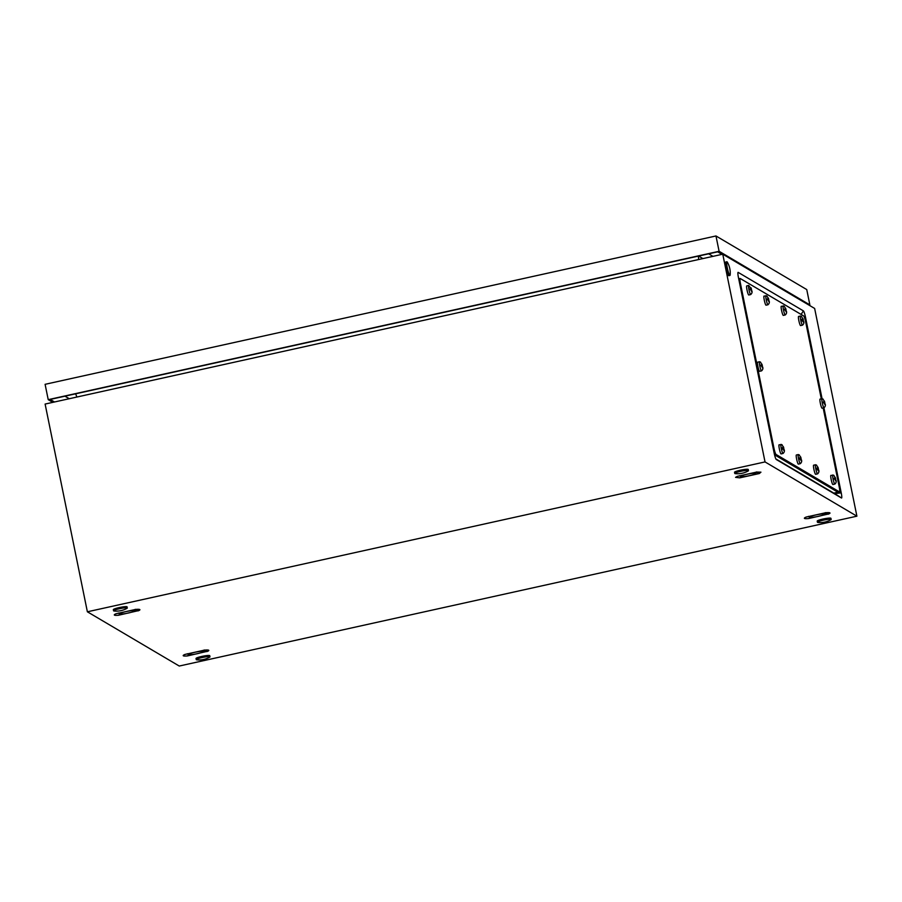 <?xml version="1.0" encoding="UTF-8"?>
<svg xmlns="http://www.w3.org/2000/svg" width="902" height="902" viewBox="0 0 902 902"><rect width="100%" height="100%" fill="white"/><g stroke="black" fill="none" stroke-linecap="round" stroke-linejoin="round"><path stroke-width="1.35" d="M835.827 492.717L836.03 494.443L775.855 458.926M87.37 611.793L765.031 461.925L856.9 516.181L179.25 666.037L87.37 611.793L45.111 404.062L722.761 254.195L765.031 461.925M822.06 398.65L805.463 317.076A5.807 0.778 77.5 0 0 803.4 310.886L738.197 272.393A5.807 0.778 77.5 0 0 737.994 272.438A5.807 0.778 77.5 0 0 738.434 277.5L774.198 453.3A5.807 0.778 77.5 0 0 776.25 459.479A5.807 0.778 77.5 0 0 776.261 459.49L841.465 497.994A5.807 0.778 77.5 0 0 841.228 492.875L823.921 407.783A4.668 0.631 -102.5 0 1 822.308 403.059A4.668 0.631 -102.5 0 1 821.981 398.65A4.668 0.631 -102.5 0 1 822.015 398.65A4.668 0.631 -102.5 0 1 822.06 398.673M722.761 254.195L814.641 308.45L856.9 516.181M806.14 517.06L805.238 517.477A12.256 1.511 168.5 0 0 804.629 517.849A12.256 1.511 168.5 0 0 804.449 518.041A12.256 1.511 168.5 0 0 804.381 518.188A12.256 1.511 168.5 0 0 804.528 518.436A12.256 1.511 168.5 0 0 805.091 518.605A12.256 1.511 168.5 0 0 806.016 518.673A12.256 1.511 168.5 0 0 807.38 518.639A12.256 1.511 168.5 0 0 808.666 518.549L829.118 513.813A12.256 1.511 168.5 0 0 829.727 513.43A12.256 1.511 168.5 0 0 829.987 513.103A12.256 1.511 168.5 0 0 829.84 512.855A12.256 1.511 168.5 0 0 829.276 512.674A12.256 1.511 168.5 0 0 828.352 512.607A12.256 1.511 168.5 0 0 826.987 512.64A12.256 1.511 168.5 0 0 825.702 512.731L806.14 517.06M184.966 654.435L184.053 654.841A12.256 1.511 168.5 0 0 183.444 655.224A12.256 1.511 168.5 0 0 183.264 655.404A12.256 1.511 168.5 0 0 183.196 655.551A12.256 1.511 168.5 0 0 183.354 655.81A12.256 1.511 168.5 0 0 183.907 655.979A12.256 1.511 168.5 0 0 184.831 656.047A12.256 1.511 168.5 0 0 186.195 656.013A12.256 1.511 168.5 0 0 187.481 655.923L207.934 651.176A12.256 1.511 168.5 0 0 208.554 650.793A12.256 1.511 168.5 0 0 208.802 650.466A12.256 1.511 168.5 0 0 208.666 650.218A12.256 1.511 168.5 0 0 208.091 650.049A12.256 1.511 168.5 0 0 207.167 649.981A12.256 1.511 168.5 0 0 205.803 650.015A12.256 1.511 168.5 0 0 204.517 650.105L184.966 654.435M737.238 476.369L735.547 477.35L739.753 477.857L759.315 473.539L760.938 472.163L756.801 472.05L737.238 476.369M116.054 613.743L115.152 614.161A12.256 1.511 168.5 0 0 114.543 614.544A12.256 1.511 168.5 0 0 114.362 614.724A12.256 1.511 168.5 0 0 114.295 614.871A12.256 1.511 168.5 0 0 114.441 615.119A12.256 1.511 168.5 0 0 115.005 615.288A12.256 1.511 168.5 0 0 115.93 615.356A12.256 1.511 168.5 0 0 117.294 615.333A12.256 1.511 168.5 0 0 118.579 615.232L139.032 610.496A12.256 1.511 168.5 0 0 139.641 610.113A12.256 1.511 168.5 0 0 139.9 609.786A12.256 1.511 168.5 0 0 139.754 609.538A12.256 1.511 168.5 0 0 139.19 609.369A12.256 1.511 168.5 0 0 138.265 609.29A12.256 1.511 168.5 0 0 136.89 609.324A12.256 1.511 168.5 0 0 135.616 609.425L116.054 613.743M698.43 256.078L698.61 259.539M76.929 397.027L75.599 393.813M702.917 258.592L698.599 256.044M712.975 256.36L708.656 253.823M739.753 477.857L740.982 476.606M759.315 473.539L756.338 472.4M187.481 655.923L188.698 654.66M207.032 651.594L204.066 650.455M118.579 615.232L119.797 613.969M138.13 610.902L135.153 609.763M808.666 518.549L809.883 517.286M828.216 514.219L825.24 513.08M727.023 261.794A7.002 0.947 -102.5 0 1 727.384 262.245A21.592 21.592 0 0 1 730.169 274.794A7.002 0.947 -102.5 0 1 729.921 275.437A7.002 0.947 -102.5 0 1 729.797 275.414A7.002 0.947 -102.5 0 1 727.395 268.379A7.002 0.947 -102.5 0 1 726.899 261.76A7.002 0.947 -102.5 0 1 727.023 261.794M729.921 275.437L728.793 275.685A7.002 0.947 -102.5 0 1 728.669 275.662A7.002 0.947 -102.5 0 1 726.268 268.627A7.002 0.947 -102.5 0 1 725.772 262.008L726.899 261.76M748.389 470.528A7.002 0.868 -11.5 0 1 748.48 470.63A7.002 0.868 -11.5 0 1 748.074 471.024A21.592 21.592 0 0 1 735.288 473.629A7.002 0.868 -11.5 0 1 734.837 473.516A7.002 0.868 -11.5 0 1 734.758 473.415A7.002 0.868 -11.5 0 1 740.982 471.272A7.002 0.868 -11.5 0 1 748.389 470.528M734.611 472.389A7.002 0.868 -11.5 0 1 734.521 472.287A7.002 0.868 -11.5 0 1 740.745 470.134A7.002 0.868 -11.5 0 1 748.164 469.39A7.002 0.868 -11.5 0 1 748.254 469.491L748.48 470.63M209.895 656.712A7.002 0.868 -11.5 0 1 209.986 656.825A7.002 0.868 -11.5 0 1 209.58 657.22A21.592 21.592 0 0 1 196.783 659.824A7.002 0.868 -11.5 0 1 196.343 659.712A7.002 0.868 -11.5 0 1 196.253 659.61A7.002 0.868 -11.5 0 1 202.476 657.468A7.002 0.868 -11.5 0 1 209.895 656.712M196.117 658.584A7.002 0.868 -11.5 0 1 196.027 658.483A7.002 0.868 -11.5 0 1 202.251 656.329A7.002 0.868 -11.5 0 1 209.67 655.585A7.002 0.868 -11.5 0 1 209.749 655.686L209.986 656.825M127.216 607.892A7.002 0.868 -11.5 0 1 127.295 607.993A7.002 0.868 -11.5 0 1 126.889 608.399A21.592 21.592 0 0 1 114.103 611.004A7.002 0.868 -11.5 0 1 113.652 610.891A7.002 0.868 -11.5 0 1 113.573 610.789A7.002 0.868 -11.5 0 1 119.797 608.647A7.002 0.868 -11.5 0 1 127.216 607.892M113.426 609.752A7.002 0.868 -11.5 0 1 113.336 609.651A7.002 0.868 -11.5 0 1 119.56 607.508A7.002 0.868 -11.5 0 1 126.979 606.764A7.002 0.868 -11.5 0 1 127.069 606.866L127.295 607.993M831.08 519.349A7.002 0.868 -11.5 0 1 831.17 519.451A7.002 0.868 -11.5 0 1 830.765 519.856A21.592 21.592 0 0 1 817.967 522.45A7.002 0.868 -11.5 0 1 817.528 522.348A7.002 0.868 -11.5 0 1 817.438 522.235A7.002 0.868 -11.5 0 1 823.661 520.093A7.002 0.868 -11.5 0 1 831.08 519.349M817.291 521.209A7.002 0.868 -11.5 0 1 817.212 521.108A7.002 0.868 -11.5 0 1 823.436 518.954A7.002 0.868 -11.5 0 1 830.843 518.21A7.002 0.868 -11.5 0 1 830.934 518.312L831.17 519.451M69.262 398.718L64.955 396.17M719.097 251.286L715.974 235.963L45.1 384.32L48.223 399.654L719.097 251.286L809.861 304.887L808.947 305.09M715.974 235.963L806.749 289.565L809.861 304.887M52.801 402.36L48.223 399.654M54.503 401.988L50.185 399.439L717.676 251.827L721.983 254.375M823.165 407.952L839.187 486.742A5.84 0.789 -102.5 0 1 839.536 491.906A5.84 0.789 -102.5 0 1 839.424 491.872L776.036 454.45A5.84 0.789 -102.5 0 1 773.961 448.226L740.474 283.634A5.84 0.789 -102.5 0 1 740.136 278.481A5.84 0.789 -102.5 0 1 740.238 278.504L803.626 315.925A5.84 0.789 -102.5 0 1 805.7 322.149L821.294 398.797M838.093 492.176A5.84 0.789 -102.5 0 1 838.003 492.233A5.84 0.789 -102.5 0 1 837.902 492.21L774.536 454.8L776.036 454.45M834.621 492.988L838.003 492.233A5.84 0.789 -102.5 0 1 837.902 492.21L774.536 454.8M762.618 366.922C763.227 368.343 762.866 369.662 761.547 370.869A4.668 0.631 -102.5 0 1 761.525 370.88A4.668 0.631 -102.5 0 1 761.435 370.857A4.668 0.631 -102.5 0 1 759.845 366.167A4.668 0.631 -102.5 0 1 759.507 361.758A4.668 0.631 -102.5 0 1 759.54 361.758A4.668 0.631 -102.5 0 1 759.597 361.781M761.13 365.919L762.303 365.468L761.886 364.115L761.705 365.118L760.893 365.017L762.675 368.05L761.886 364.115L761.604 365.051M761.897 366.471L762.359 367.125M759.676 371.252A4.668 0.631 -102.5 0 1 759.608 371.308A4.668 0.631 -102.5 0 1 759.518 371.286A4.668 0.631 -102.5 0 1 757.917 366.595A4.668 0.631 -102.5 0 1 757.59 362.187A4.668 0.631 -102.5 0 1 757.669 362.198M761.051 365.524L762.156 365.287M761.074 365.66L762.201 365.411M760.984 365.276L761.705 365.118M751.783 290.613C752.392 292.034 752.031 293.342 750.712 294.548A4.668 0.631 -102.5 0 1 750.689 294.571A4.668 0.631 -102.5 0 1 750.599 294.548A4.668 0.631 -102.5 0 1 748.998 289.858A4.668 0.631 -102.5 0 1 748.671 285.449A4.668 0.631 -102.5 0 1 748.705 285.449A4.668 0.631 -102.5 0 1 748.75 285.46M750.295 289.61L751.467 289.159L751.039 287.794L750.87 288.798L750.058 288.708L751.84 291.729L751.039 287.794L750.768 288.741M751.05 290.162L751.524 290.816M748.829 294.943A4.668 0.631 -102.5 0 1 748.761 294.988A4.668 0.631 -102.5 0 1 748.683 294.977A4.668 0.631 -102.5 0 1 747.082 290.286A4.668 0.631 -102.5 0 1 746.755 285.866A4.668 0.631 -102.5 0 1 746.833 285.889M750.216 289.215L751.321 288.967M750.238 289.339L751.366 289.091M750.137 288.956L750.87 288.798M769.056 300.817C769.654 302.238 769.305 303.546 767.985 304.752A4.668 0.631 -102.5 0 1 767.963 304.763A4.668 0.631 -102.5 0 1 767.873 304.741A4.668 0.631 -102.5 0 1 766.272 300.05A4.668 0.631 -102.5 0 1 765.945 295.642A4.668 0.631 -102.5 0 1 765.978 295.642A4.668 0.631 -102.5 0 1 766.023 295.664M767.557 299.802L768.741 299.351L768.312 297.998L768.132 299.002L767.331 298.9L769.113 301.933L768.312 297.998L768.042 298.934M768.324 300.355L768.797 301.02M766.102 305.135A4.668 0.631 -102.5 0 1 766.035 305.192A4.668 0.631 -102.5 0 1 765.956 305.169A4.668 0.631 -102.5 0 1 764.355 300.479A4.668 0.631 -102.5 0 1 764.017 296.07A4.668 0.631 -102.5 0 1 764.107 296.093M767.478 299.419L768.594 299.171M767.512 299.543L768.639 299.295M767.41 299.16L768.132 299.002M786.33 311.01C786.927 312.43 786.578 313.749 785.259 314.956A4.668 0.631 -102.5 0 1 785.225 314.967A4.668 0.631 -102.5 0 1 785.146 314.945A4.668 0.631 -102.5 0 1 783.545 310.254A4.668 0.631 -102.5 0 1 783.218 305.846A4.668 0.631 -102.5 0 1 783.24 305.846A4.668 0.631 -102.5 0 1 783.297 305.868M784.83 310.006L786.003 309.555L785.586 308.191L785.405 309.194L784.605 309.104L786.386 312.126L785.586 308.191L785.315 309.138M785.597 310.559L786.07 311.213M783.376 315.339A4.668 0.631 -102.5 0 1 783.308 315.384A4.668 0.631 -102.5 0 1 783.229 315.373A4.668 0.631 -102.5 0 1 781.628 310.683A4.668 0.631 -102.5 0 1 781.29 306.274A4.668 0.631 -102.5 0 1 781.38 306.285M784.751 309.612L785.867 309.363M784.785 309.736L785.913 309.487M784.684 309.352L785.405 309.194M803.603 321.213C804.201 322.634 803.851 323.942 802.532 325.148A4.668 0.631 -102.5 0 1 802.498 325.16A4.668 0.631 -102.5 0 1 802.419 325.137A4.668 0.631 -102.5 0 1 800.818 320.458A4.668 0.631 -102.5 0 1 800.491 316.038A4.668 0.631 -102.5 0 1 800.514 316.038A4.668 0.631 -102.5 0 1 800.57 316.061M802.103 320.199L803.276 319.748L802.859 318.395L802.679 319.398L801.878 319.297L802.16 320.717L803.659 322.33L802.859 318.395L802.577 319.342M802.87 320.751L803.344 321.416M800.649 325.532A4.668 0.631 -102.5 0 1 800.581 325.588A4.668 0.631 -102.5 0 1 800.502 325.566A4.668 0.631 -102.5 0 1 798.901 320.875A4.668 0.631 -102.5 0 1 798.563 316.467A4.668 0.631 -102.5 0 1 798.653 316.489M802.025 319.815L803.141 319.567M802.058 319.939L803.186 319.691M801.957 319.556L802.679 319.398M825.093 403.814C825.702 405.235 825.341 406.554 824.022 407.76A4.668 0.631 -102.5 0 1 824 407.772A4.668 0.631 -102.5 0 1 823.909 407.749M823.605 402.811L824.778 402.36L824.349 400.995L824.18 401.999L823.368 401.909L825.15 404.93L824.349 400.995L824.078 401.942M824.36 403.363L824.834 404.017M822.15 408.144A4.668 0.631 -102.5 0 1 822.072 408.189A4.668 0.631 -102.5 0 1 821.993 408.178A4.668 0.631 -102.5 0 1 820.392 403.487A4.668 0.631 -102.5 0 1 820.065 399.079A4.668 0.631 -102.5 0 1 820.143 399.09M823.526 402.416L824.631 402.168M823.549 402.54L824.676 402.292M823.458 402.157L824.18 401.999M835.94 480.123C836.537 481.544 836.177 482.863 834.869 484.07A4.668 0.631 -102.5 0 1 834.835 484.081A4.668 0.631 -102.5 0 1 834.745 484.058A4.668 0.631 -102.5 0 1 833.155 479.368A4.668 0.631 -102.5 0 1 832.817 474.959A4.668 0.631 -102.5 0 1 832.85 474.959A4.668 0.631 -102.5 0 1 832.907 474.982M834.44 479.12L835.613 478.669L835.196 477.316L835.015 478.319L834.203 478.218L835.996 481.251L835.196 477.316L834.914 478.252M835.207 479.672L835.669 480.326M832.986 484.453A4.668 0.631 -102.5 0 1 832.918 484.509A4.668 0.631 -102.5 0 1 832.828 484.487A4.668 0.631 -102.5 0 1 831.227 479.796A4.668 0.631 -102.5 0 1 830.9 475.388A4.668 0.631 -102.5 0 1 830.979 475.41M834.361 478.725L835.466 478.488M834.384 478.861L835.511 478.612M834.294 478.477L835.015 478.319M818.666 469.931C819.264 471.351 818.903 472.659 817.595 473.866A4.668 0.631 -102.5 0 1 817.562 473.877A4.668 0.631 -102.5 0 1 817.483 473.866A4.668 0.631 -102.5 0 1 815.882 469.175A4.668 0.631 -102.5 0 1 815.543 464.767A4.668 0.631 -102.5 0 1 815.577 464.767A4.668 0.631 -102.5 0 1 815.633 464.778M817.167 468.927L818.339 468.465L817.922 467.112L817.742 468.115L816.941 468.025L817.223 469.435L818.723 471.047L817.922 467.112L817.64 468.059M817.934 469.48L818.396 470.134M815.712 474.249A4.668 0.631 -102.5 0 1 815.645 474.305A4.668 0.631 -102.5 0 1 815.555 474.283A4.668 0.631 -102.5 0 1 813.954 469.592A4.668 0.631 -102.5 0 1 813.627 465.184A4.668 0.631 -102.5 0 1 813.705 465.207M817.088 468.533L818.204 468.285M817.122 468.657L818.238 468.409M817.02 468.273L817.742 468.115M801.393 459.727C801.991 461.147 801.63 462.467 800.322 463.673A4.668 0.631 -102.5 0 1 800.288 463.684A4.668 0.631 -102.5 0 1 800.209 463.662A4.668 0.631 -102.5 0 1 798.608 458.971A4.668 0.631 -102.5 0 1 798.27 454.563A4.668 0.631 -102.5 0 1 798.304 454.563A4.668 0.631 -102.5 0 1 798.36 454.585M799.894 458.723L801.066 458.272L800.649 456.919L800.469 457.923L799.668 457.821L799.95 459.242L801.45 460.854L800.649 456.919L800.367 457.855M800.66 459.276L801.134 459.93M798.439 464.056A4.668 0.631 -102.5 0 1 798.371 464.113A4.668 0.631 -102.5 0 1 798.281 464.09A4.668 0.631 -102.5 0 1 796.692 459.4A4.668 0.631 -102.5 0 1 796.353 454.991A4.668 0.631 -102.5 0 1 796.443 455.003M799.815 458.329L800.931 458.092M799.848 458.464L800.965 458.216M799.747 458.081L800.469 457.923M784.12 449.534C784.717 450.955 784.357 452.263 783.049 453.469A4.668 0.631 -102.5 0 1 783.015 453.48A4.668 0.631 -102.5 0 1 782.936 453.469A4.668 0.631 -102.5 0 1 781.335 448.779A4.668 0.631 -102.5 0 1 780.997 444.37A4.668 0.631 -102.5 0 1 781.031 444.37A4.668 0.631 -102.5 0 1 781.087 444.382M782.62 448.531L783.793 448.068L783.376 446.715L783.195 447.719L782.395 447.618L782.677 449.038L784.176 450.65L783.376 446.715L783.094 447.663M783.387 449.083L783.861 449.737M781.166 453.853A4.668 0.631 -102.5 0 1 781.098 453.909A4.668 0.631 -102.5 0 1 781.019 453.886A4.668 0.631 -102.5 0 1 779.418 449.196A4.668 0.631 -102.5 0 1 779.08 444.787A4.668 0.631 -102.5 0 1 779.17 444.81M782.541 448.136L783.658 447.888M782.575 448.26L783.691 448.012M782.474 447.877L783.195 447.719M126.742 611.387L125.897 611.624A7.588 0.936 168.5 0 0 120.135 613.383A7.588 0.936 168.5 0 0 119.74 613.946A7.588 0.936 168.5 0 0 121.33 614.082A7.588 0.936 168.5 0 0 128.287 613.033A7.588 0.936 168.5 0 0 134.048 611.274A7.588 0.936 168.5 0 0 134.499 610.936A7.588 0.936 168.5 0 0 132.853 610.564A7.588 0.936 168.5 0 0 125.897 611.624L125.028 611.759M134.048 611.274L135.334 609.324L132.853 610.564L131.466 610.338M120.823 612.695L120.135 613.383L118.387 613.067M195.644 652.067L194.798 652.304A7.588 0.936 168.5 0 0 189.048 654.063A7.588 0.936 168.5 0 0 188.642 654.626A7.588 0.936 168.5 0 0 190.243 654.773A7.588 0.936 168.5 0 0 197.188 653.713A7.588 0.936 168.5 0 0 202.95 651.954A7.588 0.936 168.5 0 0 203.401 651.627A7.588 0.936 168.5 0 0 201.755 651.255A7.588 0.936 168.5 0 0 194.798 652.304L193.941 652.45M202.95 651.954L204.235 650.004L201.755 651.255L200.379 651.018M189.724 653.375L189.048 654.063L187.3 653.747M816.829 514.692L815.983 514.941A7.588 0.936 168.5 0 0 810.221 516.699A7.588 0.936 168.5 0 0 809.827 517.252A7.588 0.936 168.5 0 0 811.417 517.398A7.588 0.936 168.5 0 0 818.373 516.35A7.588 0.936 168.5 0 0 824.135 514.591A7.588 0.936 168.5 0 0 824.586 514.253A7.588 0.936 168.5 0 0 822.94 513.881A7.588 0.936 168.5 0 0 815.983 514.941L815.126 515.076M824.135 514.591L825.42 512.629L822.94 513.881L821.553 513.655M810.909 516L810.221 516.699L808.474 516.372M747.927 474.012L747.082 474.249A7.588 0.936 168.5 0 0 741.32 476.008A7.588 0.936 168.5 0 0 740.925 476.572A7.588 0.936 168.5 0 0 742.515 476.718A7.588 0.936 168.5 0 0 749.472 475.658A7.588 0.936 168.5 0 0 755.233 473.9A7.588 0.936 168.5 0 0 755.673 473.573A7.588 0.936 168.5 0 0 754.038 473.2A7.588 0.936 168.5 0 0 747.082 474.249L746.213 474.384M755.233 473.9L756.519 471.949L754.038 473.2L752.651 472.964M742.008 475.32L741.32 476.008L739.572 475.692M801.1 314.437L803.4 310.886M804.336 317.2L805.463 317.076M835.985 493.439L841.228 492.875M836.03 494.443L841.465 497.994M834.508 492.966L839.424 491.872M773.206 448.395L773.961 448.226M739.708 283.803L740.474 283.634M734.758 473.415L734.521 472.287M196.253 659.61L196.027 658.483M113.573 610.789L113.336 609.651M817.438 522.235L817.212 521.108M838.003 492.233L839.536 491.906M738.693 278.797L740.136 278.481M759.54 361.758L760.499 362.097L762.337 365.502M761.525 370.88L759.608 371.308M759.507 361.758L757.59 362.187M748.705 285.449L751.501 289.192M750.689 294.571L748.761 294.988M748.671 285.449L746.755 285.866M764.017 296.07L766.926 295.98L768.763 299.385M767.963 304.763L766.035 305.192M781.29 306.274L784.199 306.173L786.037 309.589M785.225 314.967L783.308 315.384M800.514 316.038L801.472 316.377L803.31 319.782M802.498 325.16L800.581 325.588M800.491 316.038L798.563 316.467M820.065 399.079L822.962 398.977L824.811 402.393M824 407.772L822.072 408.189M830.9 475.388L833.809 475.298L835.647 478.703M834.835 484.081L832.918 484.509M815.577 464.767L816.535 465.094L818.373 468.51M817.562 473.877L815.645 474.305M815.543 464.767L813.627 465.184M798.304 454.563L799.262 454.901L801.1 458.306M800.288 463.684L798.371 464.113M798.27 454.563L796.353 454.991M779.08 444.787L781.989 444.697L783.827 448.114M783.015 453.48L781.098 453.909M119.74 613.946L118.579 613.191M188.642 654.626L187.481 653.871M809.827 517.252L808.666 516.496M740.925 476.572L739.764 475.816"/></g></svg>
